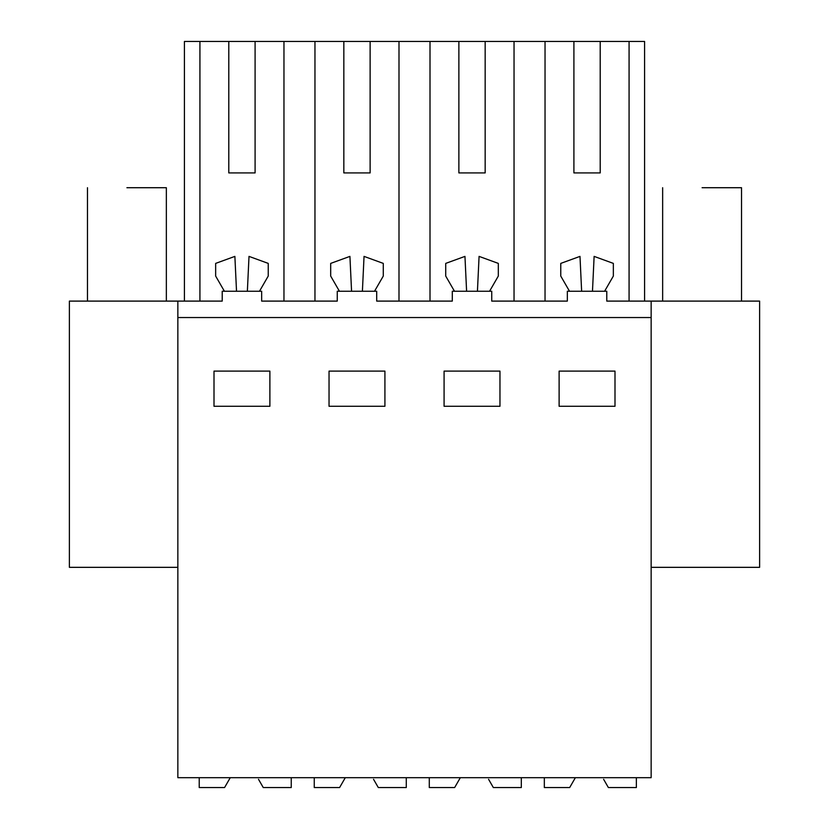 <?xml version="1.0" encoding="UTF-8"?>
<svg xmlns="http://www.w3.org/2000/svg" width="829" height="829" viewBox="0 0 829 829"><rect width="100%" height="100%" fill="white"/><g stroke="black" fill="none" stroke-linecap="round" stroke-linejoin="round"><path stroke-width="1.24" d="M177.852 567.337L69.387 567.337L69.387 301.103L177.852 301.103L177.852 777.685L651.148 777.685L651.148 301.103L759.613 301.103L759.613 567.337L651.148 567.337M177.852 301.103L222.224 301.103L222.224 291.248L261.663 291.248L261.663 301.103L337.258 301.103L337.258 291.248L376.698 291.248L376.698 301.103L452.302 301.103L452.302 291.248L491.742 291.248L491.742 301.103L567.337 301.103L567.337 291.248L606.776 291.248L606.776 301.103L651.148 301.103M177.852 317.538L651.148 317.538M214.006 371.112L214.006 406.283L269.881 406.283L269.881 371.112L214.006 371.112M384.915 406.283L384.915 371.112L329.04 371.112L329.04 406.283L384.915 406.283M499.96 406.283L499.96 371.112L444.085 371.112L444.085 406.283L499.96 406.283M614.994 406.283L614.994 371.112L559.119 371.112L559.119 406.283L614.994 406.283M629.076 301.103L629.076 41.45L644.579 41.45L644.579 301.103M545.036 301.103L545.036 41.45L573.906 41.45L573.906 172.919L600.206 172.919L600.206 41.45L629.076 41.45M283.964 301.103L283.964 41.45L545.036 41.45M199.924 301.103L199.924 41.45L228.794 41.45L228.794 172.919L255.094 172.919L255.094 41.45L283.964 41.45M184.421 301.103L184.421 41.45L199.924 41.45M600.206 41.45L573.906 41.45M228.794 41.45L255.094 41.45M573.906 172.919L600.206 172.919M514.042 41.45L514.042 301.103M581.637 291.248L579.989 256.389L560.767 263.394L560.767 276.067L569.513 291.248M592.476 291.248L594.124 256.389L613.346 263.394L613.346 276.067L604.6 291.248M314.958 41.45L314.958 301.103M228.794 172.919L255.094 172.919M236.524 291.248L234.876 256.389L215.654 263.394L215.654 276.067L224.4 291.248M247.363 291.248L249.011 256.389L268.233 263.394L268.233 276.067L259.487 291.248M458.872 41.45L458.872 172.919L485.162 172.919L485.162 41.45M430.002 301.103L430.002 41.45M477.431 291.248L479.079 256.389L498.312 263.394L498.312 276.067L489.566 291.248M466.603 291.248L464.955 256.389L445.722 263.394L445.722 276.067L454.479 291.248M398.998 301.103L398.998 41.45M343.838 41.45L343.838 172.919L370.128 172.919L370.128 41.45M362.397 291.248L364.045 256.389L383.278 263.394L383.278 276.067L374.521 291.248M351.569 291.248L349.921 256.389L330.688 263.394L330.688 276.067L339.434 291.248M343.838 172.919L370.128 172.919M458.872 172.919L485.162 172.919M166.349 301.103L166.349 187.717L126.91 187.717M741.53 301.103L741.53 187.717L702.09 187.717M199.219 777.685L199.219 787.55L224.566 787.55L230.265 777.685M291.248 777.685L291.248 787.55L263.259 787.55L258.503 779.301M314.253 777.685L314.253 787.55L339.6 787.55L345.299 777.685M406.283 777.685L406.283 787.55L378.304 787.55L373.537 779.301M429.287 777.685L429.287 787.55L454.644 787.55L460.333 777.685M521.317 777.685L521.317 787.55L493.338 787.55L488.582 779.301M544.332 777.685L544.332 787.55L569.678 787.55L575.378 777.685M636.361 777.685L636.361 787.55L608.372 787.55L603.616 779.301M87.47 187.717L87.47 301.103M662.651 187.717L662.651 301.103"/></g></svg>
